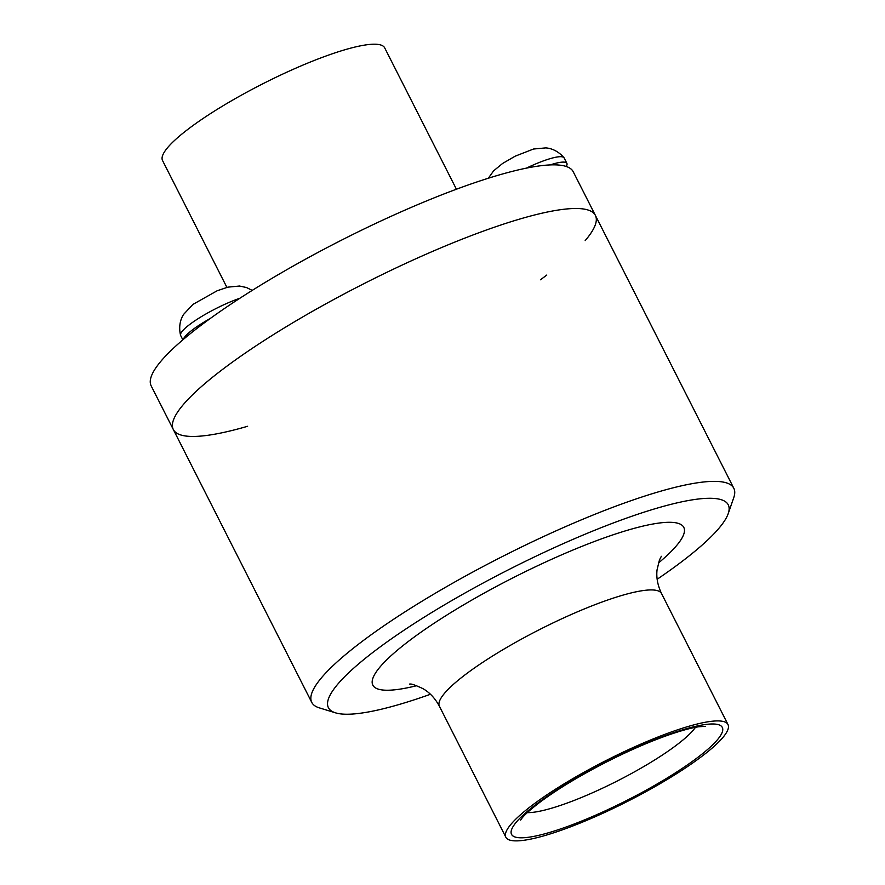 <?xml version="1.0" encoding="UTF-8"?>
<svg xmlns="http://www.w3.org/2000/svg" width="885" height="885" viewBox="0 0 885 885"><rect width="100%" height="100%" fill="white"/><g stroke="black" fill="none" stroke-linecap="round" stroke-linejoin="round"><path stroke-width="1.33" d="M182.852 339.84L180.662 335.515A43.542 8.065 -26.9 0 1 180.551 335.238A43.542 8.065 -26.9 0 1 188.903 325.094A43.542 8.065 -26.9 0 1 239.923 298.223M183.361 339.409A43.542 8.065 -26.9 0 1 191.647 330.503A43.542 8.065 -26.9 0 1 210.298 318.456M526.376 168.139A43.542 8.065 -26.9 0 1 561.555 156.733A43.542 8.065 -26.9 0 1 563.977 157.696A43.542 8.065 -26.9 0 1 564.143 157.95L566.887 163.371A43.542 8.065 -26.9 0 1 566.179 166.457M550.149 164.92A43.542 8.065 -26.9 0 1 564.298 162.143A43.542 8.065 -26.9 0 1 566.887 163.371M513.245 840.75A124.542 23.076 -26.9 0 1 505.855 837.243A124.542 23.076 -26.9 0 1 606.49 760.315A124.542 23.076 -26.9 0 1 727.99 724.538A124.542 23.076 -26.9 0 1 642.997 793.281A124.542 23.076 -26.9 0 1 513.245 840.75M430.453 694.271A224.182 41.529 -26.9 0 1 341.71 714.007A224.182 41.529 -26.9 0 1 335.537 712.845A224.182 41.529 -26.9 0 1 509.539 569.221A224.182 41.529 -26.9 0 1 728.211 513.632A224.182 41.529 -26.9 0 1 657.168 579.255M335.537 712.845L319.286 707.856A236.638 43.841 -26.9 0 1 311.763 702.402A236.638 43.841 -26.9 0 1 502.957 556.245A236.638 43.841 -26.9 0 1 733.82 488.277A236.638 43.841 -26.9 0 1 733.776 497.569L728.211 513.632M311.763 702.402L173.327 429.535A236.638 43.841 -26.9 0 1 364.52 283.377A236.638 43.841 -26.9 0 1 595.395 215.409A236.638 43.841 153.1 0 0 364.52 283.377A236.638 43.841 153.1 0 0 173.327 429.535A236.638 43.841 153.1 0 0 187.366 436.205A236.638 43.841 153.1 0 0 247.601 426.282M456.417 189.224L384.676 47.834A124.542 23.076 153.1 0 0 263.177 83.61A124.542 23.076 153.1 0 0 162.541 160.528L226.903 287.393M585.184 240.609A236.638 43.841 153.1 0 0 595.395 215.409L573.237 171.756A236.638 43.841 153.1 0 0 342.373 239.724A236.638 43.841 153.1 0 0 151.18 385.882L173.327 429.535M540.458 279.782A236.638 43.841 153.1 0 0 546.786 275.047M518.555 837.686A118.17 21.893 -26.9 0 1 632.277 749.252A118.17 21.893 -26.9 0 1 699.947 755.735A118.17 21.893 -26.9 0 1 518.555 837.686M695.466 727.326A99.64 18.463 -26.9 0 1 617.033 781.112A99.64 18.463 -26.9 0 1 527.316 812.629M505.855 837.243L439.414 706.263A124.542 23.076 -26.9 0 1 540.038 629.335A124.542 23.076 -26.9 0 1 661.549 593.569C657.666 585.405 656.172 577.496 657.057 569.829L659.436 560.039L661.338 556.3M416.658 685.698A174.367 32.302 -26.9 0 1 383.172 690.057A174.367 32.302 -26.9 0 1 544.596 562.495A174.367 32.302 -26.9 0 1 658.385 563.059M252.214 290.391L246.506 287.536L239.492 286.032L227.854 287.149L217.124 290.789L192.952 304.396L183.637 314.363C181.868 316.985 178.018 324.33 180.551 335.238M563.977 157.696C556.599 149.178 548.523 148.049 545.691 147.895L533.511 149.023L515.192 156.169L502.591 163.471L493.642 170.816L488.321 178.239M520.623 820.074L521.674 818.57C524.34 814.996 530.237 809.698 539.352 802.662C557.462 789.099 580.593 775.16 608.725 760.868C629.7 750.336 649.225 741.862 667.279 735.435C680.62 730.767 691.074 727.879 698.641 726.773L705.4 726.319M727.99 724.538L661.549 593.569M409.401 684.083L410.076 684.127C411.027 683.607 415.264 685.09 422.787 688.563C429.546 692.358 435.088 698.265 439.414 706.263M733.82 488.277L595.395 215.409"/></g></svg>
